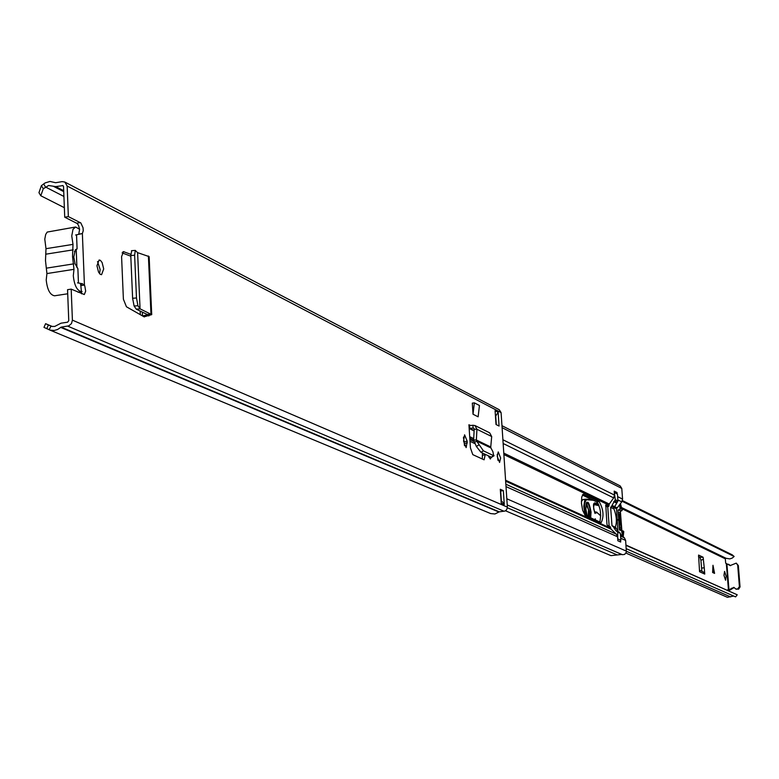 <?xml version="1.0" encoding="UTF-8"?>
<svg xmlns="http://www.w3.org/2000/svg" width="779" height="779" viewBox="0 0 779 779"><rect width="100%" height="100%" fill="white"/><g stroke="black" fill="none" stroke-linecap="round" stroke-linejoin="round"><path stroke-width="1.17" d="M137.941 305.719L136.481 297.968L132.615 298.279L134.095 306.02L136.286 309.185L140.054 308.766L137.941 305.719L134.095 306.02M132.615 298.279L130.775 255.551L131.709 250.838M136.481 297.968L134.621 255.239L130.775 255.551M144.319 316.761L151.72 314.628L140.054 308.835L137.61 252.708L135.293 250.39L134.621 255.239M137.601 252.639L149.14 256.622L151.72 314.628M463.563 441.157L466.154 447.613L467.205 441.274L464.605 434.818L463.563 441.157M488.345 455.803L490.342 458.997L491.335 457.215M96.966 265.736L98.553 272.134L100.238 274.305L101.552 274.695L103.704 268.94L102.117 262.562L100.433 260.381L99.118 259.991L96.966 265.736M497.197 456.367L499.582 462.453L500.634 458.003L498.248 451.927L497.197 456.367M503.351 490.634L504.276 504.549L501.228 503.234L500.303 489.28L503.351 490.634L500.683 490.965L501.364 501.286M496.009 424.497L495.093 410.689L498.151 412.276L499.057 426.045L496.009 424.497M41.394 185.665L43.264 188.761L40.81 195.763L38.95 192.676L41.394 185.665L45.124 182.919L50.002 181.449L55.611 182.724L62.135 181.634L64.784 182.023L67.15 186.006L68.348 216.601L80.821 222.94L83.032 227.721L83.236 230.73L82.37 233.554L75.641 234.995M80.412 284.695L82.535 283.78L84.775 285.815L85.671 291.122L84.317 294.54L71.191 289.126L72.408 320.15L71.473 323.587L68.825 325.856L61.161 327.131L57.656 329.449L54.326 330.471L50.158 330.14L43.975 327.375L45.601 323.674L52.339 326.508M64.784 182.023L499.281 409.744L501.092 412.597L507.402 507.548L506.525 509.875L504.87 511.073L499.271 511.842L494.938 513.984L490.673 513.575L49.515 329.916M474.148 430.446L469.153 428.246L470.419 447.837L472.785 454.634L484.11 459.814L485.268 454.352M469.153 428.246L468.929 424.759L470.117 425.344M474.353 402.86L479.445 405.489L478.131 416.814L473.028 414.233L472.308 403.132L474.353 402.86L473.028 414.233M130.745 254.295L123.462 251.646L121.582 256.642L123.394 299.194L126.441 306.78L142.557 315.943L147.835 314.774L136.286 309.185M144.329 316.946L142.557 315.943M97.531 261.559L100.14 269.495L99.566 273.682M497.206 454.371L497.966 460.34M498.151 412.276L495.717 415.996L496.291 424.633M43.264 188.761L48.639 185.509L55.757 186.6L62.943 185.606L63.537 186.6L64.725 217.195L77.218 223.524L78.552 225.443L79.594 229.328L78.767 234.128L82.37 233.554L84.434 285.075L80.821 285.63L81.649 293.849M71.191 289.126L67.549 289.691L68.756 320.695L67.598 322.194L61.005 323.188L54.783 326.42L51.969 326.44L48.386 324.999L46.759 328.709M488.784 456.007L488.725 457.01M463.505 437.058L464.518 445.724M482.464 453.027L482.289 459.065M122.118 252.883L130.804 256.203M64.725 217.195L68.348 216.601M40.81 195.763L64.355 207.681M45.601 323.674L48.386 324.999M501.092 501.17L502.328 501.705L504.276 504.549M77.53 282.845L82.535 283.78M490.751 446.951L490.926 447.964L476.631 441.08L476.358 440.008L490.751 446.951L491.695 436.532L489.66 432.822L474.859 425.48L476.952 429.268L474.216 429.21L473.622 439.95L476.368 446.474L481.003 452.336L491.315 457.205L491.851 456.864M474.216 442.599L476.631 441.08L483.408 450.817L493.701 455.705L492.912 451.723L490.926 447.964M491.695 436.532L476.952 429.268L476.358 440.008L473.622 439.95M468.929 424.759L469.62 425.383L474.859 425.48M469.62 425.383L469.659 428.246L473.583 428.09L474.216 429.21M140.054 308.835L136.481 309.331M148.4 255.989L150.96 313.966L147.611 314.55M144.388 316.693L142.976 316.128M75.612 227.001L47.217 232.064L45.698 234.421L44.783 239.153L45.99 248.686L73.002 244.382L71.756 235.93L72.992 229.347L75.612 227.001L79.585 229.26M67.715 293.78L54.549 295.796C50.041 294.988 47.266 289.71 46.214 279.973L46.925 273.565L45.494 260.663L45.99 248.686M82.068 291.521L81.532 291.658C77.102 290.83 74.356 285.533 73.304 275.756L73.986 269.33L72.535 256.398L73.002 244.382M76.546 234.985L77.092 248.842L75.349 249.806L73.781 256.982L75.066 263.789L77.881 268.658L78.426 282.582M77.092 248.842L74.395 251.636M469.883 439.59L473.768 441.459M502.903 439.755L614.485 495.074L613.686 497.898L609.266 504.042L608.808 506.36L605.78 504.928L606.948 524.199L607.318 525.358L610.239 526.692L611.106 529.184L616.355 534.199L617.562 536.799L617.854 540.782L620.678 542.038L620.61 541.152M600.745 522.446L601.242 522.534C604.115 516.263 603.443 509.31 599.246 501.686L583.364 494.217L581.738 496.934L581.475 503.38L582.643 510.303L585.058 515.201L600.745 522.446M614.485 495.074L614.193 491.121L617.026 492.532L617.085 493.302M463.427 438.139L463.933 438.392M469.99 441.284L474.752 443.563M582.38 495.045L596.85 501.968C600.482 507.382 601.466 514.062 599.801 522.018M620.405 534.16L624.437 537.861L625.634 540.431L626.365 552.116L624.7 554.385L622.44 554.697L507.246 504.977L622.002 554.551M621.788 554.453L610.921 555.631L505.483 510.781M501.968 425.694L620.123 485.882L621.778 488.423L622.567 499.076L621.769 501.88L616.51 508.775L617.913 531.502M617.026 492.532L615.916 492.669M623.366 531.327L622.82 533.712L621.554 530.499L622.402 535.358L621.827 535.426M623.219 536.702L623.775 531.512M617.805 540.149L617.698 532.135L615.77 530.606L613.706 527.393L616.364 528.62L618.136 531.658M615.702 527.792L613.706 527.393M613.686 527.11L611.982 525.669L610.639 507.363L612.099 505.542L614.758 506.827L613.54 507.889L613.959 508.95C616.627 516.058 617.075 522.144 615.303 527.198L611.982 525.669M612.08 505.269L615.303 499.69L614.251 491.831L617.435 494.071L617.951 500.994L614.738 506.554L612.099 505.542M605.614 505.951L607.747 506.973L609.149 526.195M617.124 531.2L620.347 533.342L620.863 540.295L619.802 541.648M621.476 530.129L620.357 511.053L621.866 530.45M619.86 530.061L618.01 509.924L619.5 530.1L621.554 530.499M621.184 529.993L621.944 530.674M619.772 509.953L619.977 509.106L619.772 509.953L618.399 510.109M620.366 509.3L620.746 506.886L622.187 510.177L620.474 503.682M622.187 510.177L621.72 510.888L621.788 509.982M621.321 510.693L619.948 510.858M623.093 530.869L621.983 530.927M621.301 529.535L620.045 512.524L619.802 517.256L621.301 529.535L619.802 529.71M619.383 509.758L618.01 509.924M619.714 504.558L619.977 509.106M620.113 504.734L619.49 504.811M621.72 510.888L620.357 511.053M620.191 504.023L620.123 504.51M621.808 535.416L622.372 535.348M619.704 524.296L620.318 524.218M619.247 517.314L619.802 517.256M619.432 526.955L619.227 516.974L618.429 513.41M701.616 568.076L704.255 567.774L703.106 557.228L699.98 557.297L700.905 560.305L701.869 571.26M699.98 557.297L698.49 556.596M726.184 576.343L725.58 580.248L723.964 575.321L724.567 571.426L726.184 576.343M712.61 572.477L712.98 565.272L714.577 573.383L712.61 572.477M703.106 557.228L698.578 555.076L699.561 571.737L704.752 574.084L703.233 571.883L699.445 570.16M704.255 567.774L704.752 574.084M726.904 564.035L728.978 589.81L733.857 587.347L735.736 588.963L737.616 589.021L739.398 586.636L737.694 565.233L736.262 563.129L730.186 565.564L725.687 563.198L725.337 558.835L726.077 558.29L729.796 558.903L732.172 558.105L734.139 556.488L732.192 554.804L622.411 500.576M727.868 590.385L727.917 589.576L728.978 589.81M614.056 497.284L614.777 497.645M622.139 501.277L734.139 556.488M625.995 545.349L737.236 594.796L735.6 596.889L626.248 548.679M733.682 596.042L727.45 597.318L625.985 553.109M737.236 594.796L625.975 545.057M734.178 587.532L729.942 590.073L727.859 590.229M728.56 564.22L730.527 565.69M736.262 563.129L738.346 565.554L740.05 586.938L738.628 589.158L736.067 589.08M714.187 573.198L712.912 566.703M587.171 516.234L585.837 509.115C586.899 499.027 588.642 500.021 591.066 512.085L590.657 517.831M587.405 506.194L586.197 503.809M595.098 519.866L595.253 518.785L595.604 520.09M585.711 499.222L582.858 499.563L581.397 501.481M593.617 504.5L599.139 505.717M600.755 515.922L597.211 512.709L596.188 512.971C593.51 511.043 592.965 507.684 594.562 502.874L598.301 503.711M593.345 500.293L586.665 499.738C584.269 501.53 584.007 506.827 585.876 515.64M586.665 499.738L586.12 499.183L582.858 499.563M588.242 516.72L588.486 515.133M586.159 503.964L588.515 509.836L588.155 516.681M72.408 320.15L507.392 507.129M67.15 186.006L501.092 412.597M76.741 223.193L80.344 222.609M63.917 196.464L45.513 187.009L43.643 183.912M50.976 326.138L49.135 329.76M60.645 327.384L498.891 512.017M61.161 327.131L499.271 511.842M67.744 326.148L504.081 511.258M53.4 186.288L63.732 191.634L53.293 186.239M55.757 186.6L63.693 190.709M62.281 185.509L63.411 186.103M76.225 249.738L76.926 267.528M467.312 442.939L464.566 443.3M467.205 441.274L464.459 441.625M485.307 454.868L482.6 455.218M493.633 455.676L491.247 457.176M483.408 450.817L481.003 452.336M478.783 444.955L476.368 446.474M472.989 425.12L473.028 427.983L474.012 428.469M142.518 315.914L142.353 312.077M148.867 315.933L146.997 315.193L146.958 314.249M122.868 251.89L124.085 251.744M73.216 249.845L46.195 254.129M73.986 269.33L46.925 273.565M46.721 268.103L73.762 263.857M505.6 480.263L610.639 528.181M469.795 438.158L473.622 439.999M503.886 454.566L608.954 505.143M583.909 494.324L582.848 494.451M469.698 436.668L473.7 438.596M503.799 453.125L609.266 504.042M505.659 481.179L611.106 529.184M505.863 484.226L616.355 534.199M506.029 486.612L617.562 536.799M503.156 443.504L613.686 497.898M506.837 498.774L626.423 551.162M620.707 538.221L625.634 540.431M507.382 507.781L617.28 554.95M620.551 536.098L624.437 537.861M613.988 507.567L616.51 508.775M614.748 506.691L616.919 507.742M617.874 499.962L621.769 501.88M502.095 427.681L621.778 488.423M617.63 496.632L622.567 499.076M608.75 506.35L606.909 506.564M599.246 501.686L596.85 501.968M621.428 508.22L620.386 508.346M623.258 532.885L622.382 532.982M618.409 512.718L620.045 512.524M618.36 519.603L616.802 519.788M616.841 520.236L618.39 520.051M620.347 533.342L617.698 532.135M618.214 539.107L620.863 540.295M617.435 494.071L614.787 492.747M615.303 499.69L617.951 500.994M616.588 530.986L615.77 530.606M617.348 502.173L614.699 500.878M613.638 501.637L616.286 502.932M619.578 528.035L621.126 527.85M620.113 514.159L618.633 514.335M613.959 508.95L610.639 507.363M614.212 507.509L611.554 506.223M726.369 564.035L728.443 589.81M621.915 508.736L725.337 558.835M626.433 551.289L730.556 596.889M726.155 558.329L621.681 507.606L726.077 558.3M731.374 588.291L732.036 588.583M729.29 589.781L729.942 590.073M739.398 586.246L740.05 586.538M737.694 565.233L738.346 565.554M729.495 564.999L730.157 565.311M700.905 560.305L703.466 559.186M587.23 516.263L585.866 509.154C586.159 503.701 586.499 501.501 586.869 502.552L588.418 503.974L589.732 507.986L590.287 512.046L589.878 517.47M586.538 502.913L589.284 512.163L589.021 517.081M584.893 515.055L583.812 506.282L584.776 500.157L585.857 499.193L592.069 499.68L586.236 499.212M594.562 502.874L593.929 503.585L598.72 504.617M594.815 512.553L595.458 512.475L595.068 512.855M596.188 512.971L595.458 512.475L596.042 511.959L597.035 512.319L594.581 512.134M597.211 512.709L600.755 515.688M135.293 250.39L131.447 250.702M49.379 329.858L490.673 513.575M474.119 430.923L469.172 428.499M494.081 455.715L491.695 457.215M140.181 311.064L140.337 314.677M77.997 292.203L81.532 291.658M608.808 506.36L606.929 506.584M616.004 527.841L613.346 526.614M617.017 531.142L619.665 532.359M735.736 588.963L736.398 589.255M595.02 512.864L595.098 512.874C595.565 516.389 592.313 504.617 593.968 503.536L593.89 503.565"/></g></svg>
